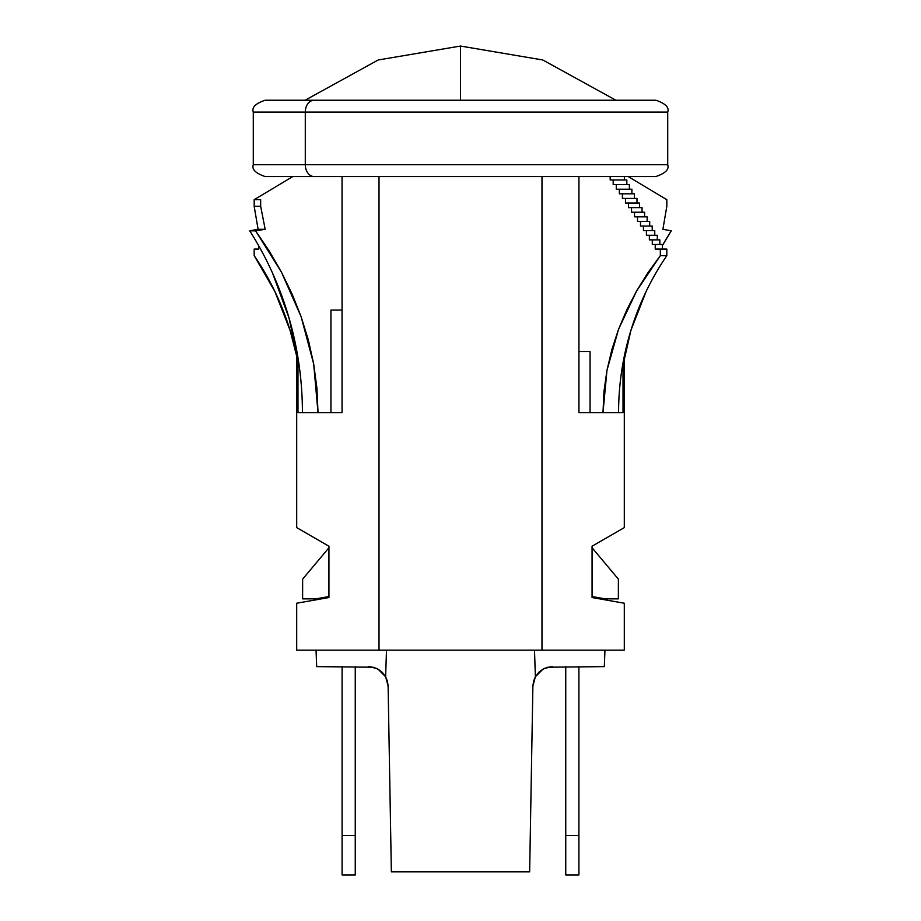 <?xml version="1.0" encoding="UTF-8"?>
<svg xmlns="http://www.w3.org/2000/svg" width="921" height="921" viewBox="0 0 921 921"><rect width="100%" height="100%" fill="white"/><g stroke="black" fill="none" stroke-linecap="round" stroke-linejoin="round"><path stroke-width="1.38" d="M303.654 602L328.935 597.545L328.935 546.234L328.935 597.545L302.456 602.219M297.978 412.7L297.978 357.716L297.978 412.7L302.422 412.7L297.978 412.7M302.422 412.7L318.021 412.7L313.681 363.945L316.928 388.167L318.021 412.7L342.059 412.7L342.059 176.544L342.059 412.7L302.422 412.7A330.225 318.689 90 0 0 249.729 230.826L255.589 230.826L265.167 229.294L260.666 206.246L260.666 199.673L254.173 199.673L254.173 206.246L258.099 229.294L249.729 230.826L255.589 230.826L265.167 229.294L260.666 206.246L260.666 199.673L254.173 199.673L254.173 206.246L260.666 206.246L254.173 206.246L258.099 229.294L265.167 229.294L258.099 229.294L249.729 230.826M304.966 601.77L296.7 603.232L296.7 650.168L379.015 650.168L379.015 176.544L379.015 650.168L624.3 650.168L624.3 603.232L592.065 597.545L592.065 546.234L616.034 532.396L592.065 546.234L592.065 597.545L624.3 603.232M623.931 650.168L541.985 650.168L541.985 176.544L541.985 650.168L297.471 650.168M578.941 412.7L578.941 176.544L578.941 412.7L602.979 412.7L606.974 370.3L618.567 329.234L636.641 290.909L660.334 255.647L660.334 249.073L655.234 249.073L655.234 244.468L652.298 244.468L652.298 239.863L649.363 239.863L649.363 235.258L646.415 235.258L646.415 230.653L643.457 230.653L643.457 226.048L640.498 226.048L640.498 221.443L637.516 221.443L637.516 216.838L634.523 216.838L634.523 212.233L631.518 212.233L631.518 207.628L628.502 207.628L628.502 203.023L625.474 203.023L625.474 198.418L622.423 198.418L622.423 193.813L619.361 193.813L619.361 189.208L616.276 189.208L616.276 184.603L613.179 184.603L613.179 179.998L610.174 179.998L610.174 176.544L610.174 179.998L613.179 179.998L613.179 184.603L616.276 184.603L616.276 189.208L619.361 189.208L619.361 193.813L622.423 193.813L622.423 198.418L625.474 198.418L625.474 203.023L628.502 203.023L628.502 207.628L631.518 207.628L631.518 212.233L634.523 212.233L634.523 216.838L637.516 216.838L637.516 221.443L640.498 221.443L640.498 226.048L643.457 226.048L643.457 230.653L646.415 230.653L646.415 235.258L649.363 235.258L649.363 239.863L652.298 239.863L652.298 244.468L655.234 244.468L655.234 249.073L660.334 249.073L660.334 255.647L666.827 255.647A271.683 262.186 -90 0 0 618.578 412.7L578.941 412.7M618.578 412.7L623.022 412.7L623.022 362.874L623.022 412.7L602.979 412.7L603.992 391.333L606.974 370.3L611.866 349.577L618.567 329.234L626.879 309.675L636.641 290.909L647.797 272.904L660.334 255.647L666.827 255.647L666.827 249.073L666.827 255.647M624.3 356.254L624.3 527.629L592.065 546.234M304.966 532.396L328.935 546.234L296.7 527.629L304.966 532.396L296.7 527.629L296.7 350.406M590.062 351.523L590.062 412.7L590.062 351.523L578.941 351.523L590.062 351.523M624.369 176.544L624.369 179.998L624.369 176.544M626.833 179.998L626.833 184.603L626.833 179.998L613.179 179.998L626.833 179.998M629.365 184.603L629.365 189.208L629.365 184.603L616.276 184.603L629.365 184.603M631.91 189.208L631.91 193.813L631.91 189.208L619.361 189.208L631.91 189.208M634.442 193.813L634.442 198.418L634.442 193.813L622.423 193.813L634.442 193.813M636.987 198.418L636.987 203.023L636.987 198.418L625.474 198.418L636.987 198.418M639.519 203.023L639.519 207.628L639.519 203.023L628.502 203.023L639.519 203.023M642.064 207.628L642.064 212.233L642.064 207.628L631.518 207.628L642.064 207.628M644.608 212.233L644.608 216.838L644.608 212.233L634.523 212.233L644.608 212.233M647.141 216.838L647.141 221.443L647.141 216.838L637.516 216.838L647.141 216.838M649.685 221.443L649.685 226.048L649.685 221.443L640.498 221.443L649.685 221.443M652.218 226.048L652.218 230.653L652.218 226.048L643.457 226.048L652.218 226.048M654.762 230.653L654.762 235.258L654.762 230.653L646.415 230.653L654.762 230.653M657.295 235.258L657.295 239.863L657.295 235.258L649.363 235.258L657.295 235.258M659.839 239.863L659.839 244.468L659.839 239.863L652.298 239.863L659.839 239.863M662.383 244.468L662.383 249.073L662.383 244.468L655.234 244.468L662.383 244.468M646.093 291.531L630.931 330.294L621.687 371.002M296.7 356.243L290.069 330.294L274.907 291.531L254.173 255.647L254.173 249.073L258.617 249.073L258.617 245.619L258.617 249.073L254.173 249.073L254.173 255.647A271.683 262.186 90 0 1 296.7 356.254M662.383 245.608L671.271 230.826L662.901 229.294L666.827 206.246L666.827 199.673L628.157 176.544L666.827 199.673L666.827 206.246L662.901 229.294L671.271 230.826A330.225 318.689 -90 0 0 662.383 245.619M330.938 310.078L330.938 412.7L330.938 310.078L342.059 310.078L330.938 310.078M313.681 363.945L301.075 316.559L281.446 272.144L255.589 230.826L269.277 251.111L281.446 272.144L292.061 293.96L301.075 316.559L308.351 340.01L313.681 363.945M272.42 272.8L288.964 317.757L299.049 364.716M292.843 176.544L254.173 199.673L292.843 176.544M666.827 249.073L660.334 249.073L666.827 249.073M592.065 597.545L616.034 601.77M387.442 681.241L388.109 686.007L387.442 681.241L385.623 676.774L377.967 669.107L373.235 667.23L316.686 666.62L373.201 667.218L377.944 669.095L382.227 672.295L385.623 676.774L386.498 650.168L385.623 676.774L381.559 671.662L376.39 668.324L370.161 666.7M316.686 666.62L316.041 650.168L316.686 666.62M533.558 681.241L532.891 686.007L533.558 681.241L535.377 676.774L534.502 650.168L535.377 676.774L543.033 669.107L547.765 667.23L604.314 666.62L604.959 650.168L604.314 666.62L604.959 650.168L604.314 666.62L547.799 667.218L543.056 669.095L538.773 672.295L535.377 676.774L539.441 671.662L544.61 668.324L550.839 666.7M388.109 686.007L391.356 871.853L529.644 871.853L532.891 686.007L529.644 871.853L391.356 871.853L388.109 686.007L385.623 676.774M618.371 579.125L592.065 547.765L618.371 579.125L618.371 598.857L618.371 579.125M605.224 598.857L618.371 598.857L605.224 598.857L592.065 596.543L605.224 598.857M328.935 596.543L315.776 598.857L302.629 598.857L302.629 579.125L328.935 547.765L302.629 579.125L302.629 598.857L315.776 598.857L328.935 596.543M368.377 666.62L376.574 668.404L382.1 672.169M532.891 686.007L535.377 676.774M552.623 666.62L544.426 668.404L538.9 672.169M615.712 164.698L305.288 164.698A11.846 8.865 90 0 0 314.165 176.544L606.835 176.544M667.713 164.698L667.713 112.074L305.288 112.074L305.288 164.698L667.713 164.698C669.371 169.349 665.423 173.298 655.867 176.544M606.835 100.239L314.165 100.239A11.846 8.865 90 0 0 305.288 112.074L615.712 112.074M265.49 100.239L655.51 100.239M265.133 100.239C255.578 103.486 251.629 107.423 253.287 112.074L253.287 164.698C251.629 169.349 255.578 173.298 265.133 176.544L314.165 176.544A11.846 8.865 -90 0 1 305.288 164.698L253.287 164.698L305.288 164.698L305.288 112.074L253.287 112.074L305.288 112.074A11.846 8.865 -90 0 1 314.165 100.239L296.044 100.239M655.51 176.544L265.49 176.544M578.906 874.95L578.906 666.62L578.906 835.485L565.747 835.485L565.747 666.62L565.747 835.485L578.906 835.485L578.906 874.95L565.747 874.95L565.747 835.485L565.747 874.95L578.906 874.95M342.094 666.62L342.094 874.95L355.253 874.95L342.094 874.95L342.094 835.485L355.253 835.485L355.253 874.95L355.253 835.485L342.094 835.485L342.094 666.62M355.253 666.62L355.253 835.485L355.253 666.62M305.081 100.239L378.209 59.98L460.5 46.05L460.5 100.239L460.5 46.05L542.791 59.98L615.919 100.239M667.713 112.074C669.371 107.423 665.423 103.486 655.867 100.239"/></g></svg>
